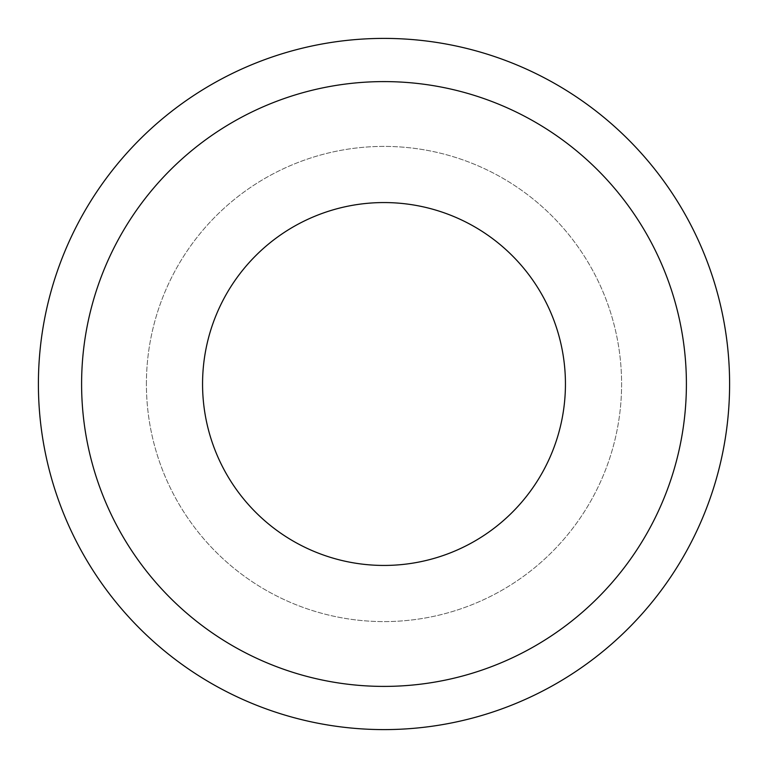 <?xml version="1.0" encoding="UTF-8"?>
<svg xmlns="http://www.w3.org/2000/svg" width="768" height="768" viewBox="0 0 768 768"><rect width="100%" height="100%" fill="white"/><g stroke="black" fill="none" stroke-linecap="round" stroke-linejoin="round"><path stroke-width="0.58" stroke-dasharray="3.84 2.88" d="M565.44 384A181.44 181.44 0 0 1 384 565.44A181.44 181.44 0 0 1 202.56 384A181.44 181.44 0 0 1 384 202.56A181.44 181.44 0 0 1 565.44 384M38.4 384A345.6 345.6 0 0 1 384 38.4A345.6 345.6 0 0 1 729.6 384A345.6 345.6 0 0 1 384 729.6A345.6 345.6 0 0 1 38.4 384A345.6 345.6 0 0 1 384 38.4A345.6 345.6 0 0 1 729.6 384A345.6 345.6 0 0 1 384 729.6A345.6 345.6 0 0 1 38.4 384A345.6 345.6 0 0 1 384 38.4A345.6 345.6 0 0 1 729.6 384A345.6 345.6 0 0 1 384 729.6A345.6 345.6 0 0 1 38.4 384A345.6 345.6 0 0 1 384 38.4A345.6 345.6 0 0 1 729.6 384M146.4 384A237.6 237.6 0 0 1 384 146.4A237.6 237.6 0 0 1 621.6 384A237.6 237.6 0 0 1 384 621.6A237.6 237.6 0 0 1 146.4 384A237.6 237.6 0 0 1 384 146.4A237.6 237.6 0 0 1 621.6 384A237.6 237.6 0 0 1 384 621.6A237.6 237.6 0 0 1 146.4 384M81.6 384A302.4 302.4 0 0 1 384 81.6A302.4 302.4 0 0 1 686.4 384A302.4 302.4 0 0 1 384 686.4A302.4 302.4 0 0 1 81.6 384"/><path stroke-width="1.15" d="M565.44 384A181.44 181.44 0 0 1 384 565.44A181.44 181.44 0 0 1 202.56 384A181.44 181.44 0 0 1 384 202.56A181.44 181.44 0 0 1 565.44 384M38.4 384A345.6 345.6 0 0 1 384 38.4A345.6 345.6 0 0 1 729.6 384A345.6 345.6 0 0 1 384 729.6A345.6 345.6 0 0 1 38.4 384A345.6 345.6 0 0 0 384 729.6A345.6 345.6 0 0 0 729.6 384M81.6 384A302.4 302.4 0 0 1 384 81.6A302.4 302.4 0 0 1 686.4 384A302.4 302.4 0 0 1 384 686.4A302.4 302.4 0 0 1 81.6 384"/></g></svg>

